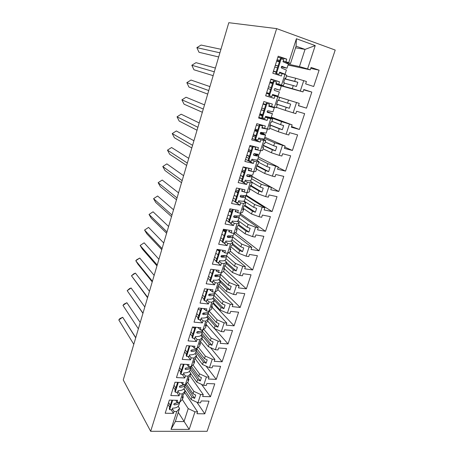 <?xml version="1.0" encoding="UTF-8"?>
<svg xmlns="http://www.w3.org/2000/svg" width="454" height="454" viewBox="0 0 454 454"><rect width="100%" height="100%" fill="white"/><g stroke="black" fill="none" stroke-linecap="round" stroke-linejoin="round"><path stroke-width="0.68" d="M207.115 431.3L335.211 50.059L276.651 28.613L150.666 431.3L207.115 431.3M275.856 84.109L292.274 88.638L293.278 85.551L284.204 83.127M269.875 82.458L272.61 83.207M283.336 85.812L281.514 85.108L284.93 74.456L286.718 75.302L285.714 78.434L285.01 78.122L283.631 82.407L284.34 82.696L283.336 85.812L275.958 83.786M272.712 82.889L269.977 82.14M276.407 107.354L285.22 110.345L286.207 107.303L276.645 104.148M276.56 104.414L277.281 104.653L276.293 107.717L274.386 107.303L271.594 106.48L272.366 104.074L263.836 101.543L258.615 118.034L267.134 120.423L267.9 118.04L272.633 119.096L271.657 122.132L270.896 122.041L269.562 126.195L270.329 126.263L269.353 129.282L264.591 128.386L265.346 126.013L256.833 123.675L251.698 139.906L260.199 142.108L260.948 139.758L263.74 140.49L265.749 140.485L264.79 143.47L264.001 143.492L262.69 147.578L263.485 147.539L262.526 150.512L260.477 150.649L257.69 149.945L258.44 147.612L249.938 145.456L244.882 161.431L253.372 163.451L254.109 161.142L256.896 161.811L258.979 161.539L258.031 164.484L257.214 164.603L255.92 168.627L256.743 168.485L255.801 171.413L253.684 171.811L250.903 171.169L251.641 168.871L243.157 166.89L238.18 182.616L246.653 184.466L247.379 182.196L250.154 182.809L252.311 182.275L251.374 185.175L250.534 185.397L249.257 189.358L250.109 189.114L249.178 192.002L246.999 192.649L244.224 192.065L244.944 189.806L236.477 187.996L231.58 203.477L240.035 205.157L240.751 202.921L243.52 203.477L245.739 202.694L244.819 205.548L243.951 205.866L242.697 209.771L243.571 209.43L242.657 212.273L240.41 213.17L237.641 212.642L238.356 210.412L229.9 208.772L225.076 224.015L233.515 225.536L234.224 223.328L236.988 223.833L239.269 222.806L238.367 225.621L237.47 226.03L236.239 229.872L237.136 229.44L236.233 232.244L233.923 233.379L231.16 232.902L231.863 230.706L223.425 229.23L218.675 244.241L227.096 245.597L227.794 243.429L230.553 243.877L232.896 242.618L232.005 245.387L231.092 245.892L229.872 249.677L230.791 249.155L229.906 251.913L227.539 253.281L224.775 252.855L225.468 250.693L217.052 249.377L212.376 264.154L220.78 265.363L221.461 263.224L224.219 263.626L226.62 262.134L225.74 264.864L224.804 265.459L223.601 269.188L224.548 268.575L223.674 271.293L221.246 272.888L218.493 272.508L219.174 270.38L210.775 269.216L206.167 283.773L214.549 284.828L215.224 282.723L217.977 283.075L220.434 281.361L219.566 284.051L218.607 284.732L217.426 288.404L218.391 287.711L217.528 290.384L215.048 292.2L212.302 291.871L212.971 289.777L204.589 288.755L200.049 303.096L208.414 304.01L209.078 301.933L211.825 302.239L214.339 300.31L213.488 302.96L220.247 310.122L221.098 307.506L214.311 300.4M269.687 128.249L278.268 131.717L279.238 128.72L269.931 125.043M269.625 125.985L270.329 126.263M263.07 148.827L271.424 152.754L272.383 149.809L263.314 145.626M262.804 147.221L263.485 147.539M256.544 169.098L264.688 173.479L265.63 170.573L256.794 165.909M256.079 168.133L256.743 168.485M249.479 188.677L258.048 193.881L258.979 191.026L250.375 185.885M249.462 188.722L250.109 189.114M243.162 208.324L251.51 213.982L252.43 211.167L244.303 205.741M242.947 209.005L243.571 209.43M236.943 227.681L245.075 233.782L245.977 231.012L238.429 225.422M236.523 228.981L237.136 229.44M230.808 246.766L238.73 253.292L239.616 250.557L232.266 244.575M230.201 248.661L230.791 249.155M224.764 265.567L232.476 272.514L233.35 269.818L226.194 263.451M223.97 268.047L224.548 268.575M219.095 284.386L226.319 291.457L227.182 288.801L220.207 282.059M217.829 287.149L218.391 287.711M211.78 305.979L212.324 306.564L211.479 309.202L208.936 311.228L206.195 310.945L206.859 308.885L198.494 308.005L194.023 322.136L202.371 322.908L203.029 320.859L205.764 321.12L208.329 318.98L207.489 321.597L206.485 322.436L205.339 326.006L206.349 325.149L205.514 327.748L202.921 329.979L200.186 329.74L200.838 327.709L192.496 326.971L188.087 340.892L196.417 341.527L197.064 339.513L199.794 339.723L202.41 337.384L201.582 339.961L200.56 340.886L199.431 344.399L200.458 343.462L199.635 346.022L196.991 348.456L194.261 348.263L194.902 346.26L186.583 345.659L182.241 359.381L190.549 359.88L191.185 357.894L193.909 358.058L196.576 355.527L195.759 358.064L194.715 359.063L193.603 362.53L194.647 361.515L193.835 364.04L191.145 366.667L188.427 366.52L189.057 364.539L180.754 364.074L176.475 377.592L184.761 377.966L185.391 376.008L188.109 376.133L190.822 373.409L190.022 375.906L188.955 376.985L187.86 380.401L188.926 379.311L188.121 381.803L185.385 384.617L188.109 376.133M207.677 321.018L214.26 328.52L215.1 325.944L207.052 316.864M204.113 313.544L203.642 312.971C206.808 313.073 208.607 312.466 209.027 311.16M205.815 324.531L206.349 325.149M201.951 338.815L208.363 346.657L209.192 344.115L201.451 334.74M199.936 342.815L200.458 343.462M196.304 356.362L202.546 364.534L203.364 362.031L195.827 352.253M194.147 360.839L194.647 361.515M190.737 373.67L196.815 382.166L197.621 379.692L190.283 369.528M188.433 378.613L188.926 379.311M183.927 388.783L191.162 399.543L191.957 397.108L184.812 386.57M182.803 396.132L183.28 396.858L182.491 399.31L179.705 402.306L176.998 402.244L177.61 400.32L169.348 400.11L165.194 413.242L173.439 413.367L174.047 411.466L176.754 411.511L179.563 408.418L175.346 421.516L183.995 421.584L188.223 408.583L182.309 399.503M191.145 366.667L193.909 358.058M196.991 348.456L199.794 339.723M202.921 329.979L205.764 321.12M208.936 311.228L211.825 302.239M215.048 292.2L217.977 283.075M221.246 272.888L224.219 263.626M227.539 253.281L230.553 243.877M233.923 233.379L236.988 223.833M240.41 213.17L243.52 203.477M246.999 192.649L250.154 182.809M253.684 171.811L256.896 161.811M260.477 150.649L263.74 140.49M267.378 129.146L270.692 118.829M274.386 107.303L277.752 96.816L279.619 97.372L278.625 100.459L277.893 100.255L276.543 104.471L277.281 104.653M281.514 85.108L278.716 84.223L279.494 81.777L270.953 79.053L265.652 95.811L274.182 98.387L274.959 95.964L277.752 96.816M295.565 47.806L305.043 49.39L296.082 46.195L290.498 63.56L285.946 61.602L286.746 59.116L278.188 56.194L272.797 73.225L281.344 76L282.133 73.537L284.93 74.456M288.75 62.556L296.394 38.743L315.235 45.593L307.568 68.934L299.447 66.59L305.043 49.39L315.235 45.593M284.789 78.809L294.652 81.328L295.662 78.224L306.427 81.482L305.638 83.882L313.686 86.498L319.111 70.177L311.058 67.425L310.264 69.848L307.568 68.934M303.737 80.602L300.304 91.05L292.274 88.638M278.671 100.323L287.558 103.149L288.551 100.09L299.22 103.353L298.443 105.72L306.484 108.148L311.824 92.077L303.783 89.517L302.994 91.901L300.304 91.05M296.536 102.536L293.159 112.819L285.22 110.345M271.918 121.32L280.572 124.629L281.548 121.621L292.126 124.884L291.36 127.211L299.39 129.464L304.651 113.642L296.615 111.264L295.843 113.613L293.159 112.819M289.442 124.129L286.116 134.253L278.268 131.717M265.261 142L273.694 145.779L274.659 142.817L285.146 146.086L284.391 148.373L292.41 150.456L297.591 134.878L289.561 132.67L288.801 134.986L286.116 134.253M282.462 145.382L279.187 155.353L271.424 152.754M258.712 162.373L266.918 166.607L267.871 163.69L278.268 166.958L277.525 169.217L285.532 171.124L290.634 155.784L282.621 153.747L281.866 156.028L279.187 155.353M275.589 166.317L272.366 176.129L264.688 173.479M252.254 182.446L260.25 187.116L261.186 184.239L271.492 187.513L270.76 189.738L278.756 191.486L283.784 176.373L275.782 174.506L275.039 176.748L272.366 176.129M268.819 186.923L265.647 196.593L258.048 193.881M244.099 201.054L253.678 207.319L254.603 204.487L262.157 207.223L264.824 207.762L264.103 209.952L272.088 211.541L277.036 196.656L269.046 194.948L268.32 197.155L265.647 196.593M262.157 207.223L259.03 216.745L251.51 213.982M233.282 209.43L229.139 222.466L231.585 222.965L232.204 221.03C235.932 221.637 237.89 221.484 238.089 220.576L247.209 227.216L248.117 224.429L255.591 227.221L258.252 227.704L257.543 229.86L265.516 231.296L270.391 216.632L262.412 215.083L261.697 217.262L259.03 216.745M255.591 227.221L252.509 236.602L245.075 233.782M231.949 239.718L240.83 246.823L241.727 244.076L249.121 246.919L251.783 247.351L251.079 249.473L259.041 250.761L263.848 236.313L255.874 234.917L255.171 237.062L252.509 236.602M249.121 246.919L246.085 256.158L238.73 253.292M225.893 258.564L234.548 266.135L235.433 263.433L242.748 266.322L245.404 266.708L244.712 268.802L252.657 269.943L257.395 255.704L249.439 254.456L248.741 256.567L246.085 256.158M242.748 266.322L239.757 275.425L232.476 272.514M219.935 277.15L228.362 285.169L229.225 282.502L236.472 285.441L239.116 285.782L238.441 287.842L246.369 288.84L251.039 274.812L243.094 273.711L242.413 275.788L239.757 275.425M236.472 285.441L233.521 294.413L226.319 291.457M214.05 295.469L222.261 303.93L223.113 301.303L230.28 304.282L232.925 304.577L232.255 306.609L240.172 307.471L244.774 293.647L236.846 292.682L236.171 294.731L233.521 294.413M230.28 304.282L227.38 313.124L220.247 310.122M208.255 313.527L216.246 322.414L217.091 319.826L224.185 322.851L226.824 323.1L226.166 325.104L234.065 325.836L238.6 312.204L230.689 311.376L230.019 313.396L227.38 313.124M224.185 322.851L221.319 331.568L214.26 328.52M195.833 327.266L192.4 338.06L194.806 338.349L195.368 336.579C199.068 336.732 201.133 335.988 201.57 334.348L202.535 331.346L210.321 340.642L211.15 338.088L218.175 341.158L220.809 341.363L220.156 343.332L228.044 343.933L232.51 330.501L224.617 329.803L223.958 331.795L221.319 331.568M218.175 341.158L215.349 349.745L208.363 346.657M196.888 348.893L204.476 358.603L205.299 356.084L212.251 359.199L214.878 359.358L214.237 361.305L222.108 361.781L226.512 348.536L218.629 347.968L217.982 349.932L215.349 349.745M212.251 359.199L209.47 367.666L202.546 364.534M191.446 366.372L198.716 376.315L199.527 373.835L206.405 376.985L209.033 377.104L208.397 379.022L216.252 379.374L220.599 366.316L212.733 365.873L212.092 367.808L209.47 367.666M206.405 376.985L203.664 385.332L196.815 382.166M186.185 383.795L193.041 393.777L193.835 391.331L200.651 394.52L203.267 394.6L202.643 396.49L210.48 396.722L214.765 383.846L206.916 383.528L206.286 385.435L203.664 385.332M200.651 394.52L197.944 402.749L191.162 399.543M188.223 408.583L194.97 411.806L197.581 411.852L196.968 413.719L204.788 413.832L209.016 401.132L201.179 400.933L200.56 402.811L197.944 402.749M194.97 411.806L189.193 429.405L171.022 429.376L176.754 411.511M179.705 402.306L182.389 393.947L185.153 391.036L184.358 393.505L183.28 394.651L182.196 398.016L183.28 396.858M185.385 384.617L182.673 384.51L183.291 382.563L175.011 382.223L170.795 395.548L179.063 395.792L179.676 393.862L182.389 393.947M276.651 28.613L228.799 22.7L123.255 379.981L150.666 431.3M295.662 78.224L286.508 75.966M285.714 78.434L284.97 78.247M293.278 85.551L296.434 86.493L297.813 82.265L294.652 81.328M288.551 100.09L272.355 95.085M269.154 94.092L266.458 93.257M266.447 93.297L269.143 94.131M272.343 95.119L279.619 97.372M286.207 107.303L289.323 108.273L290.679 104.108L287.558 103.149M281.548 121.621L271.078 117.711M259.807 114.277L262.429 115.265M265.55 116.44L272.633 119.096M279.238 128.72L282.326 129.713L283.659 125.616L280.572 124.629M274.659 142.817L264.483 138.351M253.264 134.952L255.818 136.081M261.674 138.674L265.749 140.485M272.383 149.809L275.43 150.824L276.747 146.79L273.694 145.779M267.871 163.69L257.957 158.673M246.817 155.313L249.308 156.585M255.937 159.984L258.979 161.539M265.63 170.573L268.643 171.612L269.943 167.639L266.918 166.607M261.186 184.239L251.533 178.7M240.66 175.482L242.896 176.782M249.745 180.777L252.311 182.275M258.979 191.026L261.964 192.082L263.241 188.172L260.25 187.116M254.603 204.487L245.2 198.432M235.263 195.827L236.574 196.684M243.452 201.196L245.739 202.694M252.43 211.167L255.381 212.245L256.635 208.392L253.678 207.319M248.117 224.429L238.957 217.875M229.639 215.775L230.348 216.291M237.175 221.274L239.269 222.806M245.977 231.012L248.894 232.113L250.131 228.317L247.209 227.216M241.727 244.076L232.806 237.039M225.576 231.33L223.323 229.554M223.913 235.376L224.214 235.615M230.938 241.04L232.896 242.618M239.616 250.557L242.504 251.681L243.724 247.941L240.83 246.823M235.433 263.433L226.733 255.914M218.164 254.66L215.781 253.383M224.77 260.5L226.62 262.134M233.35 269.818L236.211 270.959L237.414 267.275L234.548 266.135M229.225 282.502L220.553 274.341M218.675 279.67L220.434 281.361M227.182 288.801L230.008 289.958L231.194 286.326L228.362 285.169M223.113 301.303L214.861 292.881M212.659 298.556L214.339 300.31M221.098 307.506L223.896 308.68L225.065 305.099L222.261 303.93M213.488 302.96L212.5 303.726L211.337 307.347L212.324 306.564M217.091 319.826L209.135 311.069M203.137 313.112L203.568 313.601M206.723 317.164L208.329 318.98M215.1 325.944L217.875 327.135L219.021 323.606L216.246 322.414M211.15 338.088L203.721 329.292M197.643 331.585L198.04 332.067M200.867 335.506L202.41 337.384M209.192 344.115L211.933 345.324L213.068 341.845L210.321 340.642M205.299 356.084L198.319 347.236M192.286 349.926L192.53 350.25M195.084 353.581L196.576 355.527M203.364 362.031L206.082 363.257L207.2 359.823L204.476 358.603M199.527 373.835L192.944 364.914M189.386 371.4L190.822 373.409M197.621 379.692L200.31 380.934L201.411 377.552L198.716 376.315M193.835 391.331L187.604 382.33M183.768 388.97L185.153 391.036M191.957 397.108L194.618 398.362L195.708 395.031L193.041 393.777M178.28 412.397L189.193 429.405M178.218 406.29L179.563 408.418M171.022 429.376L175.346 421.516M288.284 64.201L299.447 66.59M290.498 63.56L284.539 62.3M279.579 61.25L276.775 60.66M296.394 38.743L296.082 46.195M196.9 402.255L204.788 413.832M175.749 400.275L176.998 402.244M184.676 392.523L197.581 411.852M168.576 402.545L170.312 405.371M172.367 408.725L174.047 411.466M167.986 404.418L169.711 407.249M171.283 409.826L173.439 413.367M201.519 384.339L210.48 396.722M206.048 366.117L216.252 379.374M210.446 347.577L222.108 361.781M214.657 328.69L228.044 343.933M212.92 303.397L234.065 325.836M218.243 285.855L240.172 307.471M224.452 268.859L246.369 288.84M230.178 251.068L252.657 269.943M235.456 232.624L259.041 250.761M240.314 213.658L265.516 231.296M246.25 195.203L272.088 211.541M252.242 176.47L278.756 191.486M256.822 154.519L256.947 154.139M278.12 167.407L285.532 171.124M251.181 150.683L248.497 150.013M257.543 130.65L254.853 129.923M263.462 133.782L263.689 133.067L262.77 132.676M284.8 147.119L292.41 150.456M263.689 133.067L260.914 132.324M257.316 131.359L255.534 130.883M291.587 126.53L299.39 129.464M272.06 106.928L272.15 106.645M275.544 96.038L275.743 95.419M298.477 105.617L306.484 108.148M303.664 89.864L311.824 92.077M310.74 68.395L319.111 70.177M181.299 382.478L182.673 384.51M190.01 375.918L203.267 394.6M174.052 385.253L175.834 387.977M177.951 391.217L179.676 393.862M173.451 387.149L175.227 389.884M176.805 392.318L179.063 395.792M277.059 59.752L279.874 60.337M283.211 61.035L285.946 61.602M288.018 65.03L310.264 69.848M277.831 57.323L286.746 59.116M273.37 71.409L276.14 72.084M279.437 72.884L282.133 73.537M272.525 83.468L269.812 82.656M270.068 81.851L272.803 82.6M276.055 83.491L278.716 84.223M279.568 85.414L302.994 91.901M270.822 79.461L279.494 81.777M266.464 93.235L269.16 94.063M272.366 95.056L299.22 103.353M266.436 93.331L269.131 94.165M272.332 95.153L274.959 95.964M265.686 95.698L274.182 98.387M263.184 103.608L265.845 104.516M269.006 105.595L271.594 106.48M271.288 117.143L292.126 124.884M259.609 114.907L262.23 115.895M265.346 117.075L267.9 118.04M258.871 117.24L267.134 120.423M256.402 125.026L258.99 126.087M262.072 127.353L264.591 128.386M264.835 137.25L285.146 146.086M252.884 136.155L255.432 137.295M258.468 138.652L260.948 139.758M252.157 138.447L260.199 142.108M249.728 146.114L252.248 147.329M255.244 148.77L257.69 149.945M258.479 157.061L278.268 166.958M246.261 157.073L248.747 158.361M251.698 159.893L254.109 161.142M245.546 159.331L253.372 163.451M243.179 166.902L245.608 168.241M248.52 169.853L250.903 171.169M241.795 171.181L244.371 172.145M252.22 176.595L271.492 187.513M239.74 177.679L242.158 179.103M245.029 180.806L247.379 182.196M239.037 179.903L246.653 184.466M238.378 188.404L239.071 188.836M241.903 190.612L244.224 192.065M245.659 195.6L264.824 207.762M235.847 189.988L236.159 190.056M233.322 197.967L235.671 199.533M238.463 201.394L240.751 202.921M232.624 200.163L235.575 202.149M245.659 196.996L244.496 200.611C244.343 201.389 242.402 201.428 238.673 200.742L238.049 202.705L235.592 202.166L240.035 205.157M235.388 211.053L237.641 212.642M239.939 214.81L258.252 227.704M226.994 217.96L229.281 219.657M232 221.677L234.224 223.328M226.308 220.116L228.589 221.83M229.565 222.562L233.515 225.536M228.969 231.188L231.16 232.902M233.935 233.515L251.783 247.351M220.763 237.652L222.988 239.479M225.632 241.653L227.794 243.429M220.088 239.78L222.307 241.619M223.499 242.612L227.096 245.597M222.642 251.022L224.775 252.855M228.748 252.583L245.404 266.708M214.623 257.049L216.785 259.007M219.361 261.328L221.461 263.224M213.959 259.149L216.115 261.112M217.46 262.338L220.78 265.363M216.416 270.556L218.493 272.508M223.521 271.39L239.116 285.782M208.573 276.168L210.679 278.245M213.181 280.708L215.224 282.723M207.921 278.234L210.015 280.322M211.456 281.752L214.549 284.828M210.281 289.805L212.302 291.871M217.818 289.487L232.925 304.577M202.609 295.009L204.658 297.2M207.092 299.805L209.078 301.933M201.968 297.047L204.005 299.248M205.514 300.877L208.414 304.01M204.238 308.765L206.195 310.945M212.103 307.25L226.824 323.1M196.735 313.578L198.727 315.882M201.094 318.623L203.029 320.859M196.1 315.587L198.086 317.902M199.629 319.707L202.371 322.908M198.302 327.487L200.186 329.74M205.934 324.156L220.809 341.363M190.941 331.88L192.876 334.297M195.18 337.169L197.064 339.513M190.317 333.86L192.246 336.289M193.818 338.264L196.417 341.527M192.575 346.09L194.261 348.263M200.39 341.414L214.878 359.358M185.232 349.926L187.116 352.446M189.352 355.442L191.185 357.894M184.613 351.873L186.492 354.409M188.075 356.543L190.549 359.88M186.906 364.42L188.427 366.52M195.107 358.688L209.033 377.104M179.602 367.712L181.435 370.339M183.609 373.46L185.391 376.008M178.995 369.635L180.823 372.274M182.406 374.561L184.761 377.966M185.38 384.822L194.618 398.362M190.816 367.865L200.31 380.934M196.327 350.687L206.082 363.257M201.922 333.264L211.933 345.324M207.591 315.604L217.875 327.135M213.352 297.705L223.896 308.68M214.895 275.419L215.23 275.743M219.044 279.409L230.008 289.958M226.535 262.395L236.211 270.959M232.573 243.628L242.504 251.681M238.696 224.594L248.894 232.113M244.905 205.282L255.381 212.245M250.665 185.363L261.964 192.082M256.941 165.449L268.643 171.612M263.416 145.303L275.43 150.824M269.994 124.85L282.326 129.713M276.662 104.091L289.323 108.273M284.749 78.928L297.813 82.265M133.794 344.308L118.789 319.951L119.879 318.594L122.699 317.272L135.763 337.651M118.789 319.951L122.699 317.272L135.706 337.833M178.904 402.289L174.784 403.402C173.803 403.788 173.587 404.264 174.132 404.837L174.319 404.854C177.213 404.662 179.041 403.782 179.79 402.221L178.921 404.928C178.343 406.983 176.22 408.067 172.543 408.169L172.015 409.837L169.637 409.678L172.651 400.195M169.637 409.678L169.297 408.572L171.958 400.178M174.143 403.68L175.829 403.311M138.362 328.838L122.966 305.394L124.033 304.123L126.887 302.722L140.235 322.505M126.887 302.722L122.966 305.394M181.299 382.484L180.743 382.455M185.357 384.879L184.466 387.654C183.921 389.611 181.81 390.61 178.127 390.65L177.588 392.347L175.21 392.154L178.32 382.359M175.21 392.154L174.847 391.093L177.627 382.33M179.665 386.184L181.787 385.713M185.482 384.515C184.931 386.212 183.076 387.143 179.92 387.307L179.778 387.296C179.177 386.723 179.381 386.235 180.391 385.832L184.857 384.595M142.942 313.339L127.182 290.674L129.538 288.602L131.127 288.001L144.82 306.989M142.993 313.181L127.182 290.674L131.127 288.001M187.042 364.607L186.498 364.397M190.998 367.286L190.084 370.135C189.579 371.991 187.479 372.91 183.796 372.887L183.246 374.607L180.857 374.38L184.074 364.261M180.857 374.38L180.476 373.364L183.376 364.221M185.283 368.438L187.791 367.876M191.185 366.628L191.157 366.798C190.72 368.489 188.864 369.391 185.601 369.505L185.504 369.499C184.846 368.932 185.039 368.432 186.078 368.007C188.279 367.967 189.868 367.513 190.85 366.65M147.561 297.711L131.456 275.777L133.794 273.796L135.417 273.115L149.462 291.281M147.675 297.33L131.456 275.777L135.417 273.115M192.876 346.476L192.218 346.453L192.343 346.073M196.73 349.444L195.787 352.372C195.316 354.12 193.234 354.949 189.539 354.863L188.983 356.606L186.588 356.35L189.908 345.897M189.085 346.249L188.416 345.789M186.588 356.35L186.185 355.38L189.21 345.852M190.992 350.431L193.841 349.801M196.911 348.451L196.877 348.984C196.469 350.579 194.63 351.402 191.361 351.447L191.316 351.441C190.601 350.88 190.776 350.375 191.849 349.926C194.318 349.921 195.997 349.427 196.883 348.451M152.232 281.889L137.976 264.217L135.774 260.715L136.779 259.699L139.753 258.054L154.156 275.379M152.413 281.281L135.774 260.715L139.753 258.054M198.801 328.083L198.086 328.049L198.267 327.482M194.738 328.446L192.49 326.982M192.4 338.06L191.98 337.135L195.129 327.203M196.792 332.158L199.936 331.471M202.688 330.313L202.677 330.915C202.302 332.413 200.481 333.145 197.206 333.123C196.44 332.572 196.599 332.061 197.694 331.585L197.7 331.585C200.503 331.624 202.257 331.079 202.966 329.945M156.965 265.874L142.34 249.053L140.144 245.472L144.139 242.816L158.911 259.279M157.215 265.028L140.144 245.472L144.139 242.816M204.828 309.424L204.045 309.367L204.283 308.612M208.431 312.988L207.438 316.069C207.041 317.596 204.987 318.248 201.281 318.021L200.713 319.82L198.302 319.502L201.843 308.357M204.703 313.447L204.26 312.988M200.469 310.394L198.188 308.975M198.302 319.502L197.853 318.623L201.139 308.283M202.688 313.623L206.076 312.891M208.545 311.949L208.556 312.585C208.216 313.975 206.411 314.628 203.142 314.531C202.376 313.992 202.524 313.476 203.579 312.971M161.755 249.655L146.761 233.708L144.565 230.047L148.577 227.397L163.729 242.981M162.078 248.571L144.565 230.047L148.577 227.397M210.951 290.492L210.083 290.412L210.389 289.465M214.407 294.357L213.391 297.529C213.028 298.936 210.991 299.492 207.285 299.197L206.706 301.019L204.283 300.667L207.938 289.164M210.321 294.754L209.521 294.09M206.286 292.081L203.971 290.708M204.283 300.667L203.823 299.839L207.24 289.079M208.681 294.811L212.262 294.05M214.47 293.312L214.526 293.988C214.22 295.276 212.432 295.832 209.158 295.668C208.403 295.14 208.534 294.612 209.555 294.084L209.669 294.084C212.937 294.254 214.725 293.704 215.026 292.427L215.117 292.149M166.607 233.237L151.227 218.187L149.037 214.447L153.066 211.797L168.604 226.478M166.998 231.909L149.037 214.447L153.066 211.797M217.182 271.276L216.218 271.18L216.586 270.022M220.474 275.459L219.43 278.711C219.106 280.005 217.091 280.464 213.374 280.09L212.784 281.94L210.361 281.554L214.135 269.682M215.877 275.743L215.088 275.186M212.183 273.507L209.833 272.179M210.361 281.554L209.873 280.776L213.425 269.585M214.77 275.72C216.734 275.816 217.977 275.555 218.488 274.942M220.474 274.392L220.582 275.124C220.315 276.293 218.544 276.764 215.27 276.52C214.521 276.004 214.634 275.47 215.622 274.92L215.781 274.914C219.055 275.158 220.826 274.698 221.092 273.535L221.314 272.843M212.364 269.438L213.306 269.965M171.516 216.609L155.75 202.478L153.566 198.659L157.612 196.014L173.542 209.765M171.987 215.026L153.566 198.659L157.612 196.014M223.533 251.783L222.443 251.652L222.88 250.29M226.631 256.277L225.559 259.62C225.275 260.783 223.277 261.146 219.56 260.698L218.959 262.577L216.524 262.151L220.417 249.904M216.524 262.151L216.019 261.43L219.713 249.791M220.962 256.351C223.147 256.504 224.407 256.243 224.753 255.562M226.529 255.188L226.728 255.977C226.495 257.032 224.747 257.407 221.473 257.089C220.729 256.578 220.831 256.039 221.773 255.466L221.989 255.46C225.263 255.778 227.017 255.415 227.244 254.365L227.607 253.241M219.498 250.472L217.585 249.456M216.916 249.796L219.31 251.068M176.493 199.771L160.33 186.583L158.145 182.678L177.037 197.933M158.145 182.678L162.214 180.045L178.541 192.842M230.013 232.005L228.765 231.829L229.264 230.252M232.879 236.812L231.778 240.24C231.534 241.284 229.554 241.539 225.837 241.017L225.224 242.918L222.783 242.459L226.801 229.82M224.236 235.541L221.819 234.315M223.998 229.327L225.905 230.28M222.783 242.459L222.25 241.789L226.092 229.696M227.25 236.687C229.633 236.909 230.887 236.659 231.024 235.938L231.024 235.898M232.635 235.683L232.964 236.545C232.771 237.487 231.041 237.76 227.766 237.368C227.034 236.863 227.119 236.313 228.027 235.722L228.294 235.711C231.568 236.108 233.299 235.842 233.487 234.911L233.992 233.345M225.564 231.364L223.135 230.15M222.971 230.677L225.394 231.892M181.532 182.718L164.961 170.5L162.782 166.51L182.15 180.613M162.782 166.51L166.868 163.877L183.603 175.704M236.648 211.944L235.178 211.706L235.751 209.907M235.331 211.224L235.7 211.275M230.399 216.138L227.942 214.963M229.628 209.64L232.09 210.804M229.139 222.466L228.583 221.853L232.573 209.288M233.645 216.728C236.006 217.012 237.238 216.842 237.34 216.212L237.277 215.928M238.753 215.86L239.292 216.825C239.144 217.642 237.431 217.818 234.156 217.341C233.43 216.842 233.509 216.291 234.377 215.684L234.69 215.656C237.964 216.138 239.678 215.973 239.826 215.168L240.472 213.147M231.722 211.978L229.253 210.815M229.111 211.275L231.574 212.438M186.634 165.449L169.648 154.218L167.475 150.143L187.332 163.071M167.475 150.143L171.578 147.522L188.733 158.338M243.469 191.594L241.693 191.27L242.322 189.29L239.854 188.716L235.592 202.166L235.013 201.616L239.156 188.569M241.817 190.873L242.481 190.975M236.653 196.446L234.156 195.328M235.864 189.925L238.373 191.032M240.143 196.463C242.476 196.815 243.679 196.718 243.747 196.19L243.412 195.623M244.797 195.685L245.722 196.803C245.608 197.501 243.917 197.569 240.643 197.008C239.928 196.514 239.99 195.958 240.83 195.333L241.188 195.299C244.462 195.867 246.153 195.805 246.261 195.124L247.061 192.632M237.964 192.309L235.461 191.196M235.342 191.582L237.845 192.695M191.798 147.953L174.393 137.744L172.225 133.578L192.587 145.297M172.225 133.578L176.345 130.962L193.926 140.751M250.546 170.971L248.31 170.522L248.951 168.508L246.006 167.56M248.406 170.205L249.518 170.403M252.191 176.634L251 180.346C250.892 180.981 248.974 180.913 245.239 180.142L244.604 182.133L242.141 181.555L246.482 167.901M242.998 176.464L240.461 175.397M242.198 169.915L244.74 170.965M242.141 181.555L241.534 181.061L245.835 167.52M246.755 175.897C249.053 176.305 250.222 176.294 250.256 175.863L249.167 174.886M248.054 168.037L248.951 168.508M250.54 175.085L252.242 176.481C252.174 177.049 250.506 177.009 247.231 176.362C246.528 175.874 246.579 175.306 247.379 174.671L247.782 174.625C251.056 175.278 252.725 175.329 252.793 174.773L253.746 171.799M244.303 172.344L241.766 171.289M241.664 171.595L244.207 172.651M197.036 130.23L179.194 121.065L177.032 116.809L197.904 127.29M177.032 116.809L181.169 114.204L199.192 122.938M259.007 150.274L255.023 149.451L255.676 147.402L252.555 146.37L255.676 147.402M255.097 149.218L256.947 149.587M258.831 155.96L257.605 159.774C257.543 160.262 255.647 160.075 251.913 159.218L251.266 161.244L248.792 160.62L253.201 146.756M249.439 156.182L246.863 155.172M248.627 149.604L251.21 150.597M248.792 160.62L248.162 160.188L252.555 146.37M253.485 155.013C255.738 155.484 256.862 155.552 256.862 155.228L254.104 153.656M255.103 153.775C257.486 154.752 258.74 155.444 258.865 155.847C258.842 156.278 257.191 156.131 253.922 155.393C253.23 154.905 253.27 154.332 254.036 153.685L254.484 153.634C257.753 154.371 259.404 154.53 259.421 154.11L260.539 150.643M250.739 152.079L248.156 151.08M248.088 151.313L250.665 152.311M202.336 112.274L184.057 104.182L181.901 99.835L203.296 109.039M181.901 99.835L186.055 97.235L204.521 104.885M267.451 129.152L261.85 128.045L262.514 125.968L259.353 124.952L262.514 125.968M261.896 127.897L265.312 128.584M256.907 125.236L256.397 125.054M265.567 134.969L264.313 138.879C264.302 139.219 262.423 138.918 258.689 137.965L258.031 140.025L255.551 139.355L260.029 125.27M255.977 135.587L253.36 134.634M255.148 128.987L257.776 129.923M255.551 139.355L254.893 138.992L259.353 124.952M260.341 133.817L263.57 134.27L260.363 132.789M260.46 132.647L265.59 134.889C265.613 135.19 263.99 134.923 260.715 134.1C260.034 133.607 260.068 133.033 260.806 132.369L266.158 133.13L267.423 129.191M257.27 131.507L254.649 130.565M254.603 130.718L257.225 131.654M207.711 94.086L188.977 87.089L186.827 82.651L208.755 90.55M186.827 82.651L191.003 80.057L209.924 86.595M263.053 104.011L265.732 104.874M268.91 105.895L274.301 107.757L268.779 106.298L269.455 104.187L266.26 103.2L269.455 104.187M268.796 106.247L272.258 107.133L268.893 105.947M265.715 104.919L263.036 104.062M272.411 113.648L271.123 117.66L265.567 116.377L264.903 118.466L262.418 117.756L266.963 103.45M262.616 114.68L259.96 113.789M261.776 108.058L264.444 108.926M262.418 117.756L261.731 117.461L266.26 103.2M267.344 112.303L270.385 112.989L267.122 111.758M267.117 111.678L272.423 113.613L267.622 112.467C266.952 111.973 266.969 111.389 267.678 110.719L272.996 111.826L274.295 107.78M263.905 110.617L261.243 109.743M261.22 109.811L263.882 110.691M213.159 75.653L193.96 69.785L191.815 65.251L214.294 71.806M191.815 65.251L196.009 62.663L215.4 68.06M269.392 95.811L271.884 96.571L272.559 94.449L278.041 96.112L279.358 91.997L274.63 90.488C273.972 89.994 273.983 89.404 274.67 88.717L279.942 90.181L281.27 86.05L275.828 84.206L276.509 82.066L273.28 81.096L268.677 95.584L269.392 95.811L274.012 81.277M272.502 83.542L269.784 82.742M269.358 93.45L266.657 92.622M268.501 86.799L271.214 87.611L268.496 86.822M275.045 88.615L277.888 89.557L274.772 88.672M279.942 90.181L274.738 88.683M267.939 88.581L270.641 89.398M218.675 56.971L199.005 52.267L196.866 47.636L219.906 52.812M196.866 47.636L201.082 45.054L220.95 49.282M287.013 68.145L288.347 64.003L282.984 61.761L283.676 59.582L280.413 58.64L275.737 73.361L278.977 74.32L276.475 73.52L281.174 58.748M279.397 61.829L276.634 61.097M273.433 71.216L276.174 71.976M283.08 73.849L285.067 74.223L279.664 72.163L278.977 74.32M279.636 72.26L283.001 73.593L279.465 72.793M276.202 71.891L273.461 71.13M275.334 65.217L278.086 65.961M281.957 66.284L284.925 67.572L281.372 66.84M285.078 74.178L286.406 70.047L281.758 68.157C281.111 67.657 281.111 67.061 281.775 66.369L286.996 68.202L281.327 66.954M278.052 66.068L275.3 65.325M274.761 67.027L277.507 67.777M276.475 73.52L275.737 73.361M174.319 404.854L173.831 404.134M179.92 387.307L179.421 386.609M185.601 369.505L185.09 368.835M191.361 351.447L190.845 350.811M197.206 333.123L196.69 332.527M203.142 314.531L202.62 313.981M209.158 295.668L208.647 295.162M215.27 276.52L214.77 276.066M221.473 257.089L220.99 256.692M227.766 237.368L227.312 237.022M234.156 217.341L233.742 217.057M240.643 197.008L240.279 196.781M247.231 176.362L246.925 176.192M174.132 404.837L173.791 404.332M179.778 387.296L179.392 386.763M185.504 369.499L185.073 368.937M191.316 351.441L190.839 350.863M238.089 220.576L239.218 217.057"/></g></svg>
